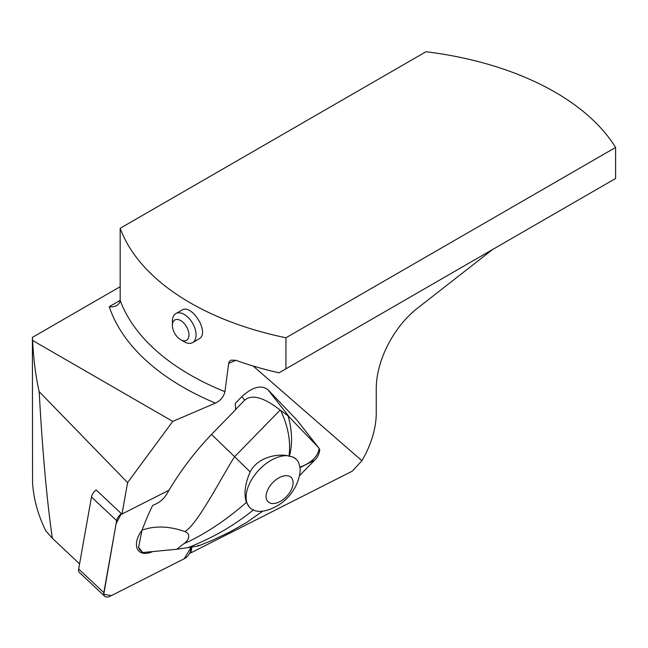 <?xml version="1.0" encoding="UTF-8"?>
<svg xmlns="http://www.w3.org/2000/svg" width="648" height="648" viewBox="0 0 648 648"><rect width="100%" height="100%" fill="white"/><g stroke="black" fill="none" stroke-linecap="round" stroke-linejoin="round"><path stroke-width="0.97" d="M172.392 325.361L172.392 321.254A16.751 9.671 60 0 1 175.859 313.591L181.975 310.06C191.614 303.296 210.705 333.356 198.734 339.074L192.618 342.606A16.751 9.671 60 0 1 184.234 341.771L180.687 339.722A11.729 6.772 -120 0 0 188.973 334.935A11.729 6.772 -120 0 0 180.687 320.574A11.729 6.772 -120 0 0 172.392 325.361A11.729 6.772 -120 0 0 180.687 339.722L184.234 341.771M285.946 368.817L285.946 337.77A257.993 148.951 180 0 1 120.18 228.29L120.18 300.38L119.669 302.77L116.972 305.629L112.882 306.852L109.269 306.682L120.18 300.38A257.993 148.951 0 0 0 224.937 391.7L228.663 363.406L229.295 361.616L231.036 360.15L235.815 360.288A257.993 148.951 0 0 0 279.045 372.803L615.6 178.492L615.6 147.444L285.946 337.77M120.18 228.29L425.987 51.743A257.993 148.951 180 0 1 615.6 147.444M319.27 448.562C317.674 456.783 311.21 462.988 299.854 467.159L298.874 463.182A33.502 19.578 133.2 0 0 296.055 459.084A33.502 19.578 133.2 0 0 293.009 457.026L289.478 456.281C292.637 443.515 292.167 430.037 288.052 415.838L318.127 447.112L319.788 449.744M293.009 457.026L296.217 459.238M249.553 507.344L246.443 502.394C243.689 494.011 244.928 483.854 250.177 471.922C257.24 457.739 276.113 453.519 287.607 455.69L288.992 456.176C290.92 441.531 288.149 426.295 280.665 410.459L288.052 415.838M288.992 456.176L289.478 456.281M299.854 467.159L299.935 467.645L314.644 460.177L299.4 475.802M253.133 366.015L361.908 460.728L352.31 471.137L190.666 552.947A7.979 4.666 133.2 0 0 191.136 551.327L191.905 547.025M224.937 391.7C223.73 396.754 220.563 400.561 215.436 403.121A268.045 154.751 180 0 1 109.269 306.682M79.574 563.873L52.326 538.269C46.834 499.964 42.444 451.089 39.172 391.643C35.616 375.751 33.429 358.692 32.627 340.475L172.765 421.386L215.436 403.121M172.765 421.386L127.591 482.598L121.97 514.212A7.979 4.666 133.2 0 1 123.566 513.224L169.055 490.204M318.719 447.8L297.4 420.674L318.127 447.112M296.897 420.09L267.843 389.634C261.112 384.637 252.453 386.961 241.882 396.617L235.313 403.348L235.605 409.73L211.523 434.427L234.633 456.71C224.192 472.254 197.357 525.317 184.729 531.562C169.314 526.038 155.075 525.569 142.017 530.145L138.583 547.244A18.76 10.959 133.2 0 0 140.486 550.427L142.738 552.542M152.628 551.586A21.279 12.434 -46.8 0 1 139.02 551.213A21.279 12.434 -46.8 0 1 142.009 530.186A21.279 12.434 133.2 0 0 139.02 551.213A21.279 12.434 133.2 0 0 140.454 552.266A21.279 12.434 133.2 0 0 152.628 551.586M104.701 596.257A7.979 4.666 133.2 0 0 110.176 596.225L184.21 558.754A7.979 4.666 133.2 0 0 190.544 550.768L191.192 547.139L184.194 558.762L111.351 595.625L103.769 594.313L116.097 523.689L121.379 513.653A7.979 4.666 133.2 0 0 116.64 520.652L103.834 592.645A7.979 4.666 133.2 0 0 104.701 596.257L79.542 572.613A7.979 4.666 -46.8 0 1 78.667 569.001L91.473 497A7.979 4.666 -46.8 0 1 96.212 490.001L121.97 514.212M39.172 391.643L127.591 482.598M120.18 286.7L32.4 337.381L32.562 483.052C33.712 499.43 38.127 515.363 45.814 530.85L52.326 538.269M190.666 552.947L190.067 552.388M361.908 460.728A67.011 38.686 120 0 0 376.253 413.213L376.253 388.598A70.365 40.622 120 0 1 417.369 308.278L492.699 249.456M32.4 337.381A244.588 141.215 0 0 0 32.627 340.475M287.607 455.69A33.502 19.578 133.2 0 0 254.105 475.859A33.502 19.578 133.2 0 0 250.169 507.919A33.502 19.578 133.2 0 0 266.911 510.268A46.907 46.907 0 0 0 299.441 475.656A33.502 19.578 133.2 0 0 300.105 468.788L299.935 467.645M253.562 509.855C240.416 520.376 227.067 529.116 213.524 536.082C203.496 541.137 194.959 544.984 187.896 547.633L176.718 549.245L184.032 543.583C187.596 541.372 192.237 534.211 184.729 531.562M197.932 545.405C202.832 545.276 192.942 546.944 187.896 547.633M211.523 434.427C194.003 452.798 179.204 472.473 167.127 493.46C164.462 498.134 160.769 501.617 156.022 503.901L152.653 505.481C149.396 511.952 145.857 520.182 142.009 530.169M246.443 502.394C233.79 513.435 221.098 522.863 208.364 530.68C199.001 536.414 190.885 540.724 184.032 543.583M250.177 471.922L234.633 456.71L280.155 410.046L280.665 410.459M176.718 549.245L142.754 552.55L138.583 547.244M241.882 396.617L244.669 400.164C251.991 394.041 263.825 397.337 280.155 410.046M244.669 400.164L235.564 409.496M286.367 496.7A16.751 9.785 -46.8 0 1 266.101 496.449A16.751 9.785 -46.8 0 1 286.351 475.681A16.751 9.785 -46.8 0 1 286.367 496.7M175.859 313.591A16.751 9.671 60 0 1 192.618 323.263A16.751 9.671 60 0 1 192.618 342.606M228.663 363.406L235.896 360.312M190.544 550.768L191.136 551.327M267.843 389.634L289.081 416.656M78.667 569.001L103.834 592.645M116.64 520.652L91.473 497M314.677 460.153C317.334 457.844 319.043 454.378 319.812 449.744M199.228 545.6L211.993 540.432L229.595 532.154L246.605 522.474L262.732 511.167M250.169 507.919L249.626 507.416"/></g></svg>
